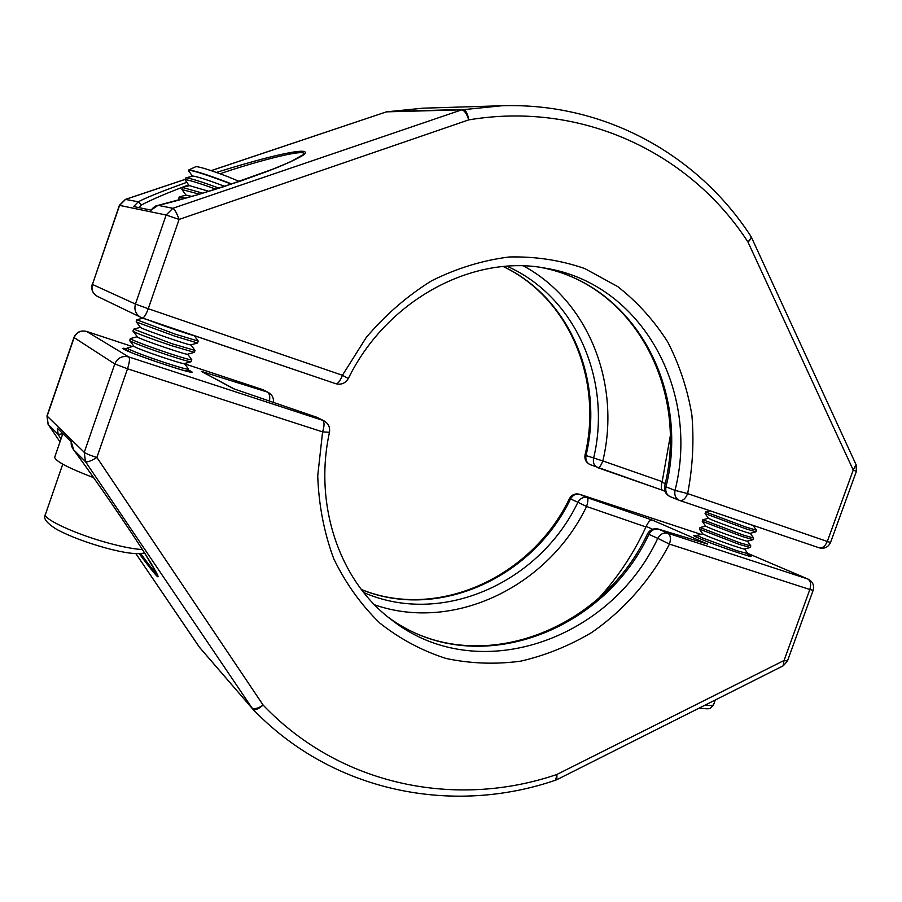 <?xml version="1.0" encoding="UTF-8"?>
<svg xmlns="http://www.w3.org/2000/svg" width="902" height="902" viewBox="0 0 902 902"><rect width="100%" height="100%" fill="white"/><g stroke="black" fill="none" stroke-linecap="round" stroke-linejoin="round"><path stroke-width="1.35" d="M140.757 553.625C149.709 566.028 155.268 572.995 157.444 574.551M62.182 432.937L62.678 434.065M130.982 352.411L126.449 349.908M184.448 363.551L188.541 369.11C187.65 369.628 179.904 367.509 165.291 362.762C146.316 356.414 133.823 351.724 127.825 348.691L127.261 347.958M188.518 369.166L187.819 371.072L182.847 370.192M747.972 553.783L747.42 555.339L744.951 554.922M190.965 361.747L184.358 363.574C184.2 364.96 139.438 349.807 134.522 346.695L133.913 346.255M702.816 533.894L706.379 535.687C716.425 540.039 744.928 549.961 744.578 548.991L747.995 553.715L737.182 550.784L701.474 537.581L697.336 535.303M698.768 538.201L696.66 536.893M191.754 359.83L191.077 361.725C189.51 361.882 181.798 359.684 167.93 355.14C148.965 348.747 136.461 344.079 130.429 341.125L129.696 340.505M187.672 354.204L191.776 359.785C190.92 360.202 183.196 358.015 168.595 353.223C149.631 346.83 137.127 342.162 131.083 339.231L130.474 338.566M750.802 545.947L750.25 547.503L739.471 544.458L699.456 529.113M194.246 352.389L187.605 354.215C187.729 355.523 142.787 340.223 137.78 337.258L132.944 331.09M705.623 526.091L709.209 527.828C719.322 532.112 747.938 542.091 747.408 541.155L750.825 545.89L740.046 542.869L700.121 527.535M195.001 350.483L194.325 352.366L171.233 345.59C152.28 339.163 139.765 334.529 133.699 331.677L132.977 331.203M190.908 344.846L195.012 350.438L171.899 343.685L133.699 329.162M753.632 538.111L753.091 539.667L742.335 536.532L702.263 521.322M197.504 343.031L190.852 344.868C191.269 346.075 146.124 330.639 141.039 327.809L140.408 327.392M702.816 519.778L708.431 518.289L712.05 519.969C722.231 524.186 750.949 534.209 750.238 533.33L753.655 538.066L742.91 534.942L702.906 519.755M198.237 341.136L197.583 343.019L174.537 336.051L136.957 322.206L136.191 321.698L136.924 319.759M194.268 335.679L198.248 341.103L175.202 334.135L136.833 319.815M756.474 530.275L755.921 531.83L745.199 528.606L705.071 513.542M721.747 514.749L753.08 525.494L756.485 530.229L745.774 527.016L705.691 511.975M304.109 154.152L304.132 154.062C305.688 147.849 249.741 163.431 220.065 173.759M181.742 199.308L178.664 199.004M191.923 196.433L186.116 195.103M185.508 198.26L179.25 196.963M199.5 194.212L181.956 189.555M208.914 191.348L189.409 185.62M202.871 193.197L182.52 187.481M215.894 189.172C200.751 183.692 190.829 180.558 186.128 179.769L185.237 180.118M224.711 186.353C209.343 180.524 198.914 177.119 193.434 176.115L192.712 176.115M219.062 188.168C202.758 182.193 192.002 178.754 186.793 177.863L185.812 177.953L185.158 179.848M231.329 184.166L227.631 182.711C208.836 175.574 196.095 171.414 189.42 170.241L188.541 170.681M231.769 184.019L227.721 182.429C206.457 174.402 193.434 170.252 188.653 169.993L188.507 170.14M239.368 181.46L228.082 176.781C210.685 170.185 199.985 166.802 195.993 166.622L195.937 166.644M93.718 477.733C68.191 467.935 55.191 461.08 54.718 457.19L54.785 456.976M199.229 646.982L251.782 707.878C254.026 709.513 257.814 708.577 263.125 705.06C258.434 709.186 254.962 710.517 252.729 709.04L85.442 461.587L73.603 449.782L71.292 441.856L57.356 428.213L58.202 434.426L62.565 433.862M64.933 435.621L63.411 434.133M188.665 184.865C167.558 192.791 151.795 199.5 141.377 204.991L138.761 207.595M216.356 172.429C244.769 163.589 267.499 157.343 284.547 153.69C302.824 149.991 309.036 150.487 303.196 155.167C298.201 158.29 288.978 162.631 275.55 168.2L223.324 186.815C195.012 195.723 173.173 201.935 157.827 205.464L151.153 210.121L133.654 206.558L138.288 201.777L141.377 204.991M387.398 111.589L463.188 109.469C465.77 110.044 467.631 113.505 468.747 119.876L179.092 219.423C176.736 212.951 174.65 209.241 172.857 208.294L158.222 205.374M185.327 179.34L125.592 199.387L119.605 205.352L92.421 284.423L135.435 304.053L148.255 308.721L179.092 219.423L166.148 215.026L172.857 208.294L461.768 109.83L501.828 105.759C605.603 102.321 698.576 155.685 750.757 236.121L750.757 236.121C751.569 237.485 750.656 239.481 748.017 242.119C691.146 154.073 583.357 100.663 468.747 119.876C466.762 113.72 464.44 110.371 461.768 109.83L386.451 111.848L422.982 108.184L386.112 111.916M211.215 170.658L386.451 111.848L211.136 170.625M186.827 182.317C162.484 191.055 146.304 197.538 138.288 201.777L125.412 199.398L119.391 205.34L166.148 215.026L135.435 304.053C133.924 309.95 135.774 314.426 140.983 317.493L335.668 383.677L142.381 318.056M751.524 237.497L856.054 464.677L853.236 470.077L748.017 242.119L751.445 237.327L750.87 236.29M523.555 265.955C589.389 301.674 620.971 385.233 602.829 460.945L662.181 481.645L662.012 482.243C660.85 486.979 661.098 489.685 662.744 490.35L598.06 467.777M664.966 491.24L662.812 490.384M670.175 436.591L662.181 481.645M193.682 335.476C190.897 335.149 161.638 325.227 149.281 320.413M658.516 529.124C653.702 528.031 650.038 529.587 647.523 533.792L648.91 534.356C651.436 530.026 654.773 528.335 658.922 529.271L706.909 543.85L658.922 529.271L667.852 533.217L808.091 579.095L747.758 553.388M652.62 529.26L646.159 526.385C648.391 521.773 650.421 519.665 652.247 520.048L707.585 544.086M646.159 526.385L645.922 526.948L586.559 506.484C548.495 585.894 454.597 632.595 374.612 604.836M363.72 592.524C442.104 626.913 539.723 582.421 577.9 502.267L586.559 506.484C588.081 501.681 588.318 498.738 587.27 497.656C583.368 496.743 580.245 498.287 577.9 502.267L570.538 498.93C572.849 494.984 575.95 493.462 579.839 494.375L700.933 534.356L579.839 494.375L587.27 497.656L652.247 520.048M599.469 597.474C618.479 576.389 633.959 552.881 645.922 526.948M86.468 331.406L86.581 331.429C80.65 330.076 76.444 332.083 73.964 337.461L46.972 415.946L84.269 452.33L85.442 461.587C87.246 462.455 91.068 461.08 96.886 457.449L263.125 705.06C340.798 786.645 457.269 808.553 556.917 774.457L784.052 660.478L783.083 665.879L557.008 779.61M135.886 553.67L199.319 647.129L252.729 709.04C332.996 792.926 453.278 815.34 555.632 780.174L556.917 774.457L556.85 779.678L555.824 780.117M233.46 388.694L316.489 417.175L233.46 388.694L201.326 371.365L267.172 392.009C269.506 393.362 270.262 396.361 269.427 401.018M201.326 371.365L234.272 388.954M48.077 424.278L59.994 441.845L48.122 424.38L46.972 415.946M139.235 553.715C158.132 578.994 164.705 586.153 150.273 562.014C132.493 532.992 88.757 469.908 73.603 449.782L73.693 449.906M45.54 514.106L45.461 514.343C42.969 519.157 76.704 534.627 109.119 543.252C123.427 547.097 134.522 549.183 142.381 549.532M188.236 369.955L190.514 371.083C204.01 378.028 131.906 354.385 123.619 349.085C121.928 348.048 122.988 347.98 126.81 348.882M747.702 554.527C764.208 561.89 716.289 545.913 698.452 538.077C692.691 535.54 692.184 534.909 696.919 536.149M856.381 471.385L853.236 470.077L827.303 541.459L830.539 542.485L856.381 471.385M679.928 500.542L819.106 547.796C822.455 548.416 825.183 546.308 827.303 541.459L687.64 493.597L675.012 490.384C700.065 392.178 642.878 283.972 545.71 268.232C473.449 254.037 386.969 299.498 348.319 378.524M503.406 266.552C570.38 298.337 603.957 380.813 586.018 455.544L585.026 454.969C584.383 459.411 586.074 462.625 590.111 464.609L662.778 490.372M507.116 266.259C576.66 297.13 612.041 381.805 593.539 458.487C592.839 462.85 594.204 465.906 597.654 467.631L598.003 467.766C599.402 467.788 601.014 465.511 602.829 460.945L586.018 455.544C585.33 459.873 586.695 462.895 590.111 464.609M670.581 496.822L670.254 496.698C666.612 494.86 665.18 491.579 665.969 486.843L664.661 486.088C663.928 490.97 665.789 494.51 670.254 496.698L679.307 500.328C675.643 498.479 674.2 495.164 675.012 490.384L665.969 486.843C690.255 391.062 635.696 285.449 541.561 267.567C634.704 285.257 688.88 390.194 664.661 486.088M830.539 542.485C828.228 547.288 824.417 549.07 819.106 547.796L679.77 500.497C682.859 501.005 685.486 498.705 687.64 493.597C692.725 467.315 694.134 441.067 691.857 414.841C687.459 389.055 679.432 364.791 667.773 342.05C654.142 320.593 637.455 302.102 617.69 286.565L584.755 268.559C560.74 260.216 535.562 256.36 509.213 256.98C482.671 260.306 456.784 268.244 431.562 280.815C407.264 295.901 385.492 314.787 366.246 337.472L342.433 375.277L348.307 378.536C345.376 383.361 341.17 385.086 335.668 383.677C337.923 383.846 340.178 381.039 342.433 375.277L148.255 308.721C145.966 314.866 143.982 317.966 142.302 318.034L97.45 296.408C92.771 293.657 91.091 289.655 92.421 284.423L119.391 205.34M662.012 482.243L665.248 483.495M705.387 704.969C710.753 705.838 713.538 705.612 713.73 704.304L715.297 699.986M73.964 337.461L74.122 337.619C76.625 332.207 80.808 330.155 86.671 331.474L132.357 346.56L86.581 331.429L128.783 356.944L322.713 420.355C324.517 421.967 324.472 425.812 322.589 431.889L329.478 432.25C313.377 505.943 340.201 581.463 391.276 619.618C476.978 687.549 610.361 640.51 657.772 538.359L648.91 534.356C602.525 634.005 473.257 680.931 387.973 617.013C472.321 680.288 600.935 633.599 647.523 533.792M747.781 553.411L807.64 578.926C810.627 580.775 811.36 584.304 809.838 589.502L813.142 590.336L787.446 661.042L784.052 660.478L809.838 589.502L669.476 544.098L657.772 538.359C660.32 533.984 663.68 532.27 667.852 533.217C670.558 535.021 671.088 538.641 669.476 544.098C650.703 579.738 624.004 610.18 591.678 632.516C569.252 645.832 545.62 655.382 520.792 661.143C495.672 664.548 470.799 663.669 446.197 658.505C422.192 650.849 400.06 639.033 379.81 623.068C361.093 604.87 345.748 583.447 333.763 558.778C324.077 532.654 318.733 504.996 317.729 475.794L322.589 431.889L127.509 368.783L96.886 457.449C90.358 455.442 86.152 453.729 84.269 452.33L114.779 363.934C117.587 357.835 122.255 355.501 128.783 356.944C129.978 358.421 129.55 362.367 127.509 368.783L114.779 363.934L74.122 337.619L47.107 416.194L48.189 424.447L58.202 434.426L60.964 439.037M316.399 417.152L324.021 420.896L317.797 417.716M273.396 402.382C273.87 398.03 272.19 394.738 268.379 392.505L262.11 389.416L184.662 363.833M361.364 589.502C438.011 620.689 532.101 576.728 569.489 498.513L569.489 498.513C571.834 494.612 575.228 493.202 579.659 494.296L579.242 494.206M569.489 498.513L570.538 498.93C533.206 577.111 438.744 621.196 361.431 589.592M261.828 389.326L184.651 363.822M199.94 647.94L135.898 553.67M144.557 552.915C137.499 554.719 124.623 553.095 105.929 548.033C86.175 542.519 69.916 536.386 57.13 529.632C46.577 523.205 42.687 518.109 45.461 514.343L62.757 464.147M189.623 371.895L190.142 371.883C182.768 371.432 127.216 351.96 124.375 349.424L124.262 349.367M749.055 556.049L749.517 556.072C754.252 558.327 712.828 544.56 698.644 538.144L694.923 536.442M126.945 350.686L126.494 350.1M133.846 346.154L127.148 347.992M697.19 535.405L696.637 536.961M133.947 346.289L129.741 340.652M744.578 548.991L750.126 547.537M137.104 336.75L130.384 338.588M699.997 527.614L699.445 529.17M747.408 541.155L752.99 539.7M140.362 327.347L133.62 329.185M702.805 519.811L702.252 521.379M140.43 327.426L136.225 321.766M750.238 533.33L755.842 531.853M142.719 318.18L136.856 319.782M705.623 512.02L705.06 513.576M151.085 210.098C153.644 207.009 155.956 205.442 158.008 205.397L198.451 194.528L240.823 180.964L268.728 170.85L289.97 162.067L304.087 154.174M179.363 199.962L178.607 198.914M186.173 195.091L179.385 196.861M185.981 195.136L181.877 189.465M189.465 185.598L182.689 187.357M189.24 185.665L185.158 180.005M192.769 176.104L185.992 177.852M192.498 176.172L188.439 170.557M54.718 457.19L62.847 433.58M195.993 166.622L188.653 169.993M182.531 187.436L181.877 189.341M179.261 196.918L178.607 198.823M422.982 108.184L501.828 105.759M856.381 471.363L856.156 464.913M585.026 454.969C602.931 380.249 569.568 298.179 503.305 266.564M125.412 199.398L185.35 179.284M92.229 284.31C90.91 289.565 92.658 293.59 97.45 296.408M710.099 510.791L705.612 511.986M708.476 518.346L705.093 513.621M705.668 526.159L702.297 521.435M133.586 329.241L132.932 331.124M705.612 526.08L700.008 527.557M702.872 533.973L699.501 529.248M713.583 704.699C709.536 708.848 712.185 709.536 699.14 708.104M130.328 338.656L129.685 340.55M702.793 533.871L697.212 535.337M127.081 348.071L126.427 349.965M187.018 371.286L187.695 371.105M329.478 432.25C330.2 427.255 328.384 423.466 324.021 420.896M813.142 590.336C814.438 585.342 812.758 581.587 808.091 579.095M783.308 665.766L787.423 661.098M268.379 392.505L263.305 389.912M71.235 441.8C70.863 444.46 71.664 447.144 73.637 449.85C98.487 483.664 128.614 527.929 143.97 552.001L157.782 575.194"/></g></svg>
